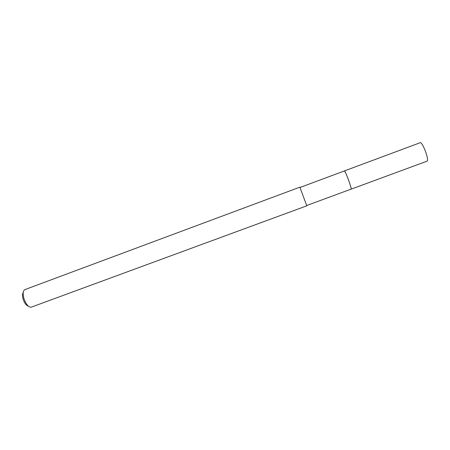 <?xml version="1.0" encoding="UTF-8"?>
<svg xmlns="http://www.w3.org/2000/svg" width="450" height="450" viewBox="0 0 450 450"><rect width="100%" height="100%" fill="white"/><g stroke="black" fill="none" stroke-linecap="round" stroke-linejoin="round"><path stroke-width="0.67" d="M300.021 187.47L344.334 170.966C344.919 171.231 346.196 173.914 348.171 179.016C350.353 184.961 351.321 188.347 351.073 189.169L351.051 189.174C351.366 188.466 350.404 185.079 348.176 179.01C346.157 173.801 344.874 171.124 344.317 170.972L344.334 170.955C345.082 170.083 351.968 188.516 351.129 189.129L306.697 205.504M24.947 289.586L24.486 289.845C22.877 291.42 22.742 294.491 24.081 299.059C26.027 304.239 28.316 306.979 30.938 307.277L306.787 205.824L299.88 187.166L24.947 289.586M23.237 292.494C22.264 293.963 22.264 296.308 23.237 299.543C24.598 303.261 26.274 305.443 28.266 306.073M344.334 170.955L420.154 142.723C422.325 141.311 429.401 159.998 427.123 161.145L351.084 189.174"/></g></svg>
